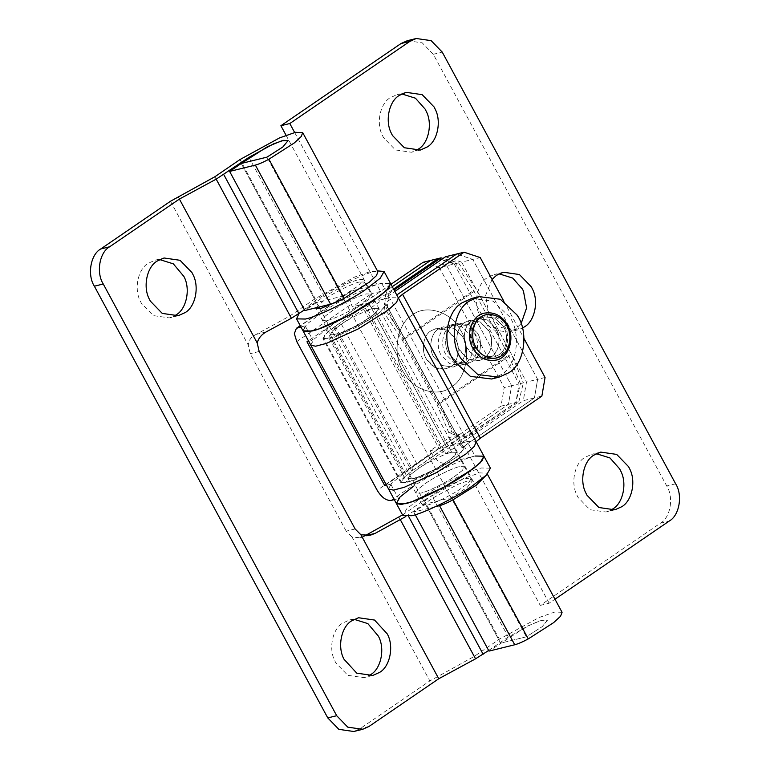 <?xml version="1.0" encoding="UTF-8"?>
<svg xmlns="http://www.w3.org/2000/svg" width="770" height="770" viewBox="0 0 770 770"><rect width="100%" height="100%" fill="white"/><g stroke="black" fill="none" stroke-linecap="round" stroke-linejoin="round"><path stroke-width="0.58" stroke-dasharray="3.85 2.89" d="M377.435 270.838L375.183 271.329C364.017 273.475 332.428 288.788 315.739 300.3L298.953 313.631M342.458 299.212L353.969 292.35L362.487 285.786L364.633 282.041L359.686 281.936C353.488 283.129 335.932 291.628 326.663 298.029L315.912 307.808M333.15 310.021L324.632 316.576L322.486 320.33L327.433 320.436C333.631 319.242 351.178 310.733 360.456 304.342L368.965 297.778L371.121 294.034L366.173 293.928C359.965 295.122 342.419 303.621 333.15 310.021M286.055 135.279L371.66 293.601L352.294 306.855L348.569 296.565L350.619 291.224L381.66 283.322L390.563 283.485L381.66 283.322C370.505 285.468 338.916 300.772 322.226 312.293L306.903 324.103L303.034 330.85M294.66 132.507L380.572 291.406L361.207 304.66L389.447 297.711L398.302 297.807L476.158 441.807L467.255 441.614L475.032 456.013C463.877 458.15 432.288 473.463 415.598 484.975L412.605 487.006M453.819 477.025L462.337 470.46L464.483 466.716L459.536 466.61C453.338 467.804 435.791 476.303 426.522 482.703L418.004 489.268L415.858 493.012L420.805 493.118C427.003 491.924 444.55 483.416 453.819 477.025M433 494.696L424.491 501.26L422.335 505.004L427.283 505.11C433.481 503.917 451.037 495.408 460.306 489.017L468.824 482.453L470.971 478.709L466.023 478.603C459.825 479.797 442.278 488.296 433 494.696M490.423 468.189L481.519 467.996C470.355 470.143 438.765 485.456 422.085 496.968L406.753 508.778L402.883 515.525M479.364 318.915L484.137 316.768L494.715 318.077L502.993 325.883C509.085 334.132 506.872 350.581 498.816 354.893L494.042 357.03L483.454 355.721L475.186 347.925C469.084 339.676 471.307 323.217 479.364 318.915L484.137 316.768L494.715 318.077L502.993 325.883C509.085 334.132 506.872 350.581 498.816 354.893L494.042 357.03L483.454 355.721L475.186 347.925C469.084 339.676 471.307 323.217 479.364 318.915M471.75 298.462L492.916 301.089L509.471 316.691C521.656 333.179 517.228 366.087 501.106 374.701L491.568 378.994M471.933 320.744L476.707 318.597L487.285 319.906L495.562 327.712C501.655 335.951 499.441 352.41 491.385 356.722L486.611 358.858L476.024 357.55L467.756 349.744C461.654 341.505 463.877 325.046 471.933 320.744C464.127 327.327 462.337 336.269 466.562 347.549L475.446 357.251L486.611 358.858L491.385 356.722C499.191 350.129 500.981 341.187 496.756 329.906L487.862 320.204L476.707 318.597L471.933 320.744M450.383 326.047L455.157 323.9L466.235 325.469L474.551 333.939C480.095 342.361 477.516 357.877 469.835 362.016L465.061 364.162L453.982 362.593L445.666 354.123C440.113 345.701 442.692 330.186 450.383 326.047M453.357 325.315C445.666 329.454 443.087 344.97 448.641 353.392L456.957 361.861L468.035 363.43L472.809 361.284C480.49 357.145 483.069 341.63 477.525 333.208L469.209 324.738L458.131 323.169L453.357 325.315L458.131 323.169L469.209 324.738L477.525 333.208C483.069 341.63 480.49 357.145 472.809 361.284L468.035 363.43L456.957 361.861L448.641 353.392C443.087 344.97 445.666 329.454 453.357 325.315M518.836 401.776L523.379 382.825L520.414 383.556L515.862 402.498L518.836 401.776L466.533 437.553L463.559 438.284L448.746 432.586L451.721 431.855L466.533 437.553M423.192 262.252L439.352 267.623L446.793 265.794L430.623 260.424L446.793 265.794L454.223 263.966L438.053 258.595L455.57 263.629L458.545 262.897L443.039 258.45M385.751 294.381L388.725 293.649L386.877 311.937L383.903 312.668L385.751 294.381L393.557 289.039L341.36 324.122L332.65 330.744L330.263 334.719L338.925 333.708L356.751 325.585L373.315 315.113L378.898 308.423L373.95 308.318L368.002 309.781L394.846 291.416M520.414 383.556L508.604 355.211L473.589 290.454L455.57 263.629M458.545 262.897L476.563 289.722L511.578 354.479L523.379 382.825M386.877 311.937L404.895 338.752L439.911 403.509L451.721 431.855M448.746 432.586L436.936 404.24L401.93 339.483L383.903 312.668M404.895 338.752L476.563 289.722M439.911 403.509L511.578 354.479M388.725 293.649L394.076 289.992M401.93 339.483L473.589 290.454M436.936 404.24L508.604 355.211M463.559 438.284L515.862 402.498L519.057 383.883L511.626 385.712L508.431 404.327L515.862 402.498L419.169 468.025L410.458 474.647L408.071 478.622L416.734 477.612L434.559 469.488L451.124 459.016L456.706 452.327L451.759 452.221L445.811 453.684L523.292 400.679L534.438 397.936L537.633 379.312L526.488 382.055L523.292 400.679M319.771 308.703L500.606 643.152L526.353 636.819L542.215 626.645L547.48 620.216L540.963 620.533L526.863 626.328L488.989 651.102M435.579 506.631L413.779 512.002L425.396 504.042L451.133 497.709L526.353 636.819L266.988 157.138L342.207 296.248L316.46 302.581L241.251 163.471L318.896 307.076M459.68 328.944C471.875 345.432 467.438 378.339 451.326 386.954C438.476 397.686 413.249 390.631 404.058 373.017C391.863 356.529 396.3 323.621 412.422 315.007C425.261 304.266 450.489 311.321 459.68 328.944C471.875 345.432 467.438 378.339 451.326 386.954C438.476 397.686 413.249 390.631 404.058 373.017C391.863 356.529 396.3 323.621 412.422 315.007C425.261 304.266 450.489 311.321 459.68 328.944M426.878 359.802C420.786 351.563 423 335.104 431.065 330.802L435.83 328.655L446.417 329.964L454.695 337.77C460.787 346.009 458.574 362.468 450.517 366.77L445.743 368.917L435.156 367.608L426.878 359.802C420.786 351.563 423 335.104 431.065 330.802C439.853 326.028 447.726 328.357 454.695 337.77C460.787 346.009 458.574 362.468 450.517 366.77C441.72 371.535 433.847 369.215 426.878 359.802M464.503 322.572C456.812 326.711 454.233 342.226 459.786 350.658L468.102 359.128L479.181 360.687L483.955 358.55C491.635 354.412 494.215 338.887 488.671 330.465L480.355 321.995L469.276 320.426L464.503 322.572C456.697 329.156 454.906 338.097 459.132 349.378L468.016 359.08L479.181 360.687L483.955 358.55C491.761 351.957 493.551 343.016 489.316 331.735L480.432 322.033L469.276 320.426L464.503 322.572M438.496 328.973L443.26 326.827L454.348 328.395L462.655 336.865C468.208 345.287 465.629 360.803 457.948 364.942L453.174 367.088L442.096 365.519L433.78 357.049C428.226 348.627 430.805 333.112 438.496 328.973L443.26 326.827L454.348 328.395L462.655 336.865C468.208 345.287 465.629 360.803 457.948 364.942L453.174 367.088L442.096 365.519L433.78 357.049C428.226 348.627 430.805 333.112 438.496 328.973M445.926 327.144C438.236 331.283 435.656 346.798 441.21 355.22L449.526 363.69L460.604 365.259L465.378 363.113C473.059 358.974 475.639 343.458 470.095 335.037L461.779 326.567L450.7 324.998L445.926 327.144M445.483 256.776L461.654 262.137L472.799 259.394L456.629 254.033L472.799 259.394L537.633 379.312L534.438 397.936L461.846 447.601L463.713 448.044C463.117 447.351 464.656 445.724 468.324 443.164L534.438 397.936L541.868 396.107M401.44 482.318L323.631 338.415L326.172 333.67L335.229 326.326L368.637 302.831L446.446 446.735L508.431 404.327L511.626 385.712L504.196 387.541L501 406.156L508.431 404.327L413.038 470.229L403.981 477.583L401.44 482.318L407.214 482.703L443.915 465.715L459.363 454.935L464.002 448.381L386.194 304.477L384.038 303.698L461.846 447.601M323.631 338.415L329.406 338.8L366.106 321.812L381.554 311.032L385.905 304.14L463.713 448.044L385.905 304.14C385.308 303.447 386.848 301.821 390.515 299.261L468.324 443.164M322.967 338.665L325.181 334.382L333.92 327.25L392.276 286.661L368.637 302.831L446.446 446.735L411.729 471.153L402.989 478.286L400.775 482.569L412.027 481.25L435.214 470.691L456.735 457.072L464.002 448.381L386.194 304.477L378.927 313.169L357.405 326.788L334.219 337.347L322.967 338.665L400.775 482.569M390.515 299.261L384.038 303.698M454.223 263.966L519.057 383.883M365.452 308.269L443.26 452.173M446.793 265.794L511.626 385.712L446.793 265.794M329.406 338.8L407.214 482.703M461.654 262.137L526.488 382.055M368.002 309.781L445.811 453.684M451.759 452.221L456.706 452.327L454.56 456.071L447.081 461.933C438.111 468.333 419.467 477.516 413.018 478.728L408.071 478.622L410.227 474.878L417.696 469.017C426.676 462.616 445.31 453.434 451.759 452.221L373.95 308.318C367.829 309.502 350.639 317.789 341.283 324.17L332.419 330.975L330.263 334.719L335.21 334.825C341.331 333.641 358.522 325.354 367.877 318.963L376.751 312.168L378.898 308.423L373.95 308.318M454.868 476.322L462.337 470.46L464.483 466.716L459.536 466.61C453.097 467.823 434.453 477.005 425.473 483.406L418.004 489.268L415.858 493.012L420.805 493.118C427.244 491.905 445.888 482.723 454.868 476.322M327.433 320.436C333.554 319.252 350.745 310.964 360.1 304.574L368.965 297.778L371.121 294.034L366.173 293.928C360.052 295.112 342.852 303.399 333.506 309.781L324.632 316.576L322.486 320.33L327.433 320.436M596.336 453.694L591.755 454.29L584.921 457.37C574.776 462.963 570.329 482.886 577.009 495.331L578.039 497.401L589.955 509.701L605.961 512.012L610.292 510.414M492.04 279.404L485.601 295.459L488.661 313.255L489.691 315.325L501.616 327.625L517.613 329.935L522.474 328.068M499.075 273.822L494.494 274.418L487.66 277.489C477.516 283.081 473.069 303.014 479.749 315.45L480.778 317.519L492.694 329.82L508.7 332.13L515.534 329.05L521.107 323.641M401.825 93.94L397.233 94.537L390.4 97.607C380.255 103.199 375.808 123.133 382.488 135.568L383.518 137.638L395.433 149.938L411.44 152.248L415.771 150.651M407.33 40.695L422.22 42.841L433.308 54.285L666.733 485.995C674.019 497.266 670.497 517.748 660.333 523.234L540.242 605.393L449.468 437.504L430.103 450.758L431.392 453.155L377.165 490.269M540.242 605.393L549.164 603.199L554.987 599.214M549.164 603.199L458.381 435.31L386.213 484.696M390.987 284.284L306.97 341.764M310.811 345.239L312.967 340.292L308.703 341.341M386.511 485.244L390.775 484.195L388.609 489.123L391.689 483.204L403.798 473.329L439.016 448.564L430.103 450.758M467.255 441.614L439.016 448.564L501 406.156M396.396 503.532L398.562 498.585L394.298 499.634M483.945 456.196L475.032 456.013L445.31 463.319C440.421 463.665 435.781 460.277 431.392 453.155M458.381 435.31L449.468 437.504M380.572 291.406L371.66 293.601M310.801 345.22L313.9 339.281L325.989 329.425L361.207 304.66L352.294 306.855M303.014 330.831L305.19 325.903L312.967 340.292M390.775 484.195L398.562 498.585M305.19 325.903L300.926 326.952M354.229 619.35L349.647 619.946L342.804 623.017C332.496 628.676 328.174 649.062 335.114 661.449L335.922 663.047L347.847 675.348L363.844 677.658L368.175 676.06M159.708 259.586L155.126 260.183L148.283 263.263C137.974 268.922 133.653 289.299 140.592 301.686L141.401 303.293L153.326 315.594L169.323 317.904L173.664 316.306M562.071 612.323L554.891 611.986L538.865 617.598L499.384 639.206L474.204 656.435L429.843 680.93L360.11 728.641L353.748 731.5M402.546 514.899L424.174 500.105L463.656 478.488L479.672 472.876L486.861 473.213L486.89 474.599M398.995 517.334L474.204 656.435M365.712 535.708L360.014 537.758L352.034 537.027L429.843 680.93M364.499 536.007L365.096 535.679M405.684 516.593L433.087 497.911L457.765 484.397L467.775 480.894L472.27 481.106L467.005 487.545L451.133 497.709M355.124 528.961L346.202 531.156L352.034 537.027M346.202 531.156L250.24 353.68L248.286 345.162C248.498 341.341 250.192 338.271 253.349 335.932L290.059 315.864L315.238 298.635L354.72 277.027L370.745 271.415L377.926 271.752M488.642 650.467L508.306 637.021L532.975 623.507L542.994 620.004L547.48 620.216L542.215 626.645L526.353 636.819L500.606 643.152L425.396 504.042M413.779 512.002L415.261 514.745M316.46 302.581L304.843 310.531M342.207 296.248L358.069 286.074L363.334 279.645L358.849 279.423L348.829 282.936L324.16 296.44L304.497 309.896M214.849 176.763L290.059 315.864M431.065 330.802C423.375 334.931 420.795 350.456 426.349 358.878L434.665 367.348L445.743 368.917L450.517 366.77C458.198 362.632 460.778 347.116 455.224 338.685L446.918 330.224L435.83 328.655L431.065 330.802M545.064 377.483L537.633 379.312L472.799 259.394L480.23 257.565M361.207 304.66L439.016 448.564M439.352 267.623L504.196 387.541M503.85 301.253L524.014 338.55M504.456 326.056C510.414 335.027 507.69 351.659 499.46 356.087C492.338 362.112 478.266 357.598 473.723 347.742C467.765 338.771 470.489 322.139 478.719 317.712C485.841 311.686 499.913 316.21 504.456 326.056L507.007 324.767L506.679 325.508M473.396 348.483L473.723 347.742M335.229 326.326L413.038 470.229M341.36 324.122L419.169 468.025M660.333 523.234L669.246 521.04M675.646 483.801L666.733 485.995M433.308 54.285L442.23 52.09M296.758 341.562L350.995 304.458M391.073 500.433L445.31 463.319M351.938 290.637L300.367 325.922M381.66 283.322L389.447 297.711M424.174 500.105L499.384 639.206M362.121 537.094L437.418 676.349M259.163 351.486L250.24 353.68M369.032 726.447L360.11 728.641M433.087 497.911L508.306 637.021M407.908 515.14L408.572 516.372M248.941 157.34L324.16 296.44M170.478 201.259L248.286 345.162M178.053 196.677L253.349 335.932M266.112 331.947L255.563 334.536M240.028 159.534L315.238 298.635M325.989 329.425L403.798 473.329M333.92 327.25L411.729 471.153M422.335 505.004L315.998 308.337M364.633 282.041L470.971 478.709M450.7 324.998L455.157 323.9M465.061 364.162L460.604 365.259M472.27 481.106L363.334 279.645M614.874 509.817L605.961 512.012M600.677 452.096L591.755 454.29M517.613 329.935L508.7 332.13M503.416 272.224L494.494 274.418M420.353 150.054L411.44 152.248M406.156 92.342L397.233 94.537M350.619 291.224L300.242 325.691M349.647 619.946L358.56 617.752M372.767 675.463L363.844 677.658M155.126 260.183L164.039 257.989M178.245 315.71L169.323 317.904M486.861 473.213L487.352 474.128M370.466 535.179L360.014 537.758"/><path stroke-width="1.16" d="M298.953 313.631L296.546 318.857L305.449 319.04C316.614 316.894 348.204 301.59 364.893 290.078L380.216 278.259L384.086 271.521L377.435 270.838M315.912 307.808L315.998 308.337L320.946 308.443L342.458 299.212M296.546 318.857L303.034 330.85L311.937 331.033C323.092 328.886 354.681 313.583 371.371 302.061L386.704 290.252L390.573 283.514L388.735 288.076L380.515 295.555L350.706 314.401L318.616 329.021L307.856 331.812L303.014 330.831M412.605 487.006L400.025 497.025L396.396 503.532L405.309 503.715C416.464 501.578 448.053 486.265 464.743 474.753L480.076 462.943L483.945 456.196L475.032 456.013M402.883 515.525L411.786 515.707C422.951 513.571 454.541 498.257 471.23 486.746L486.553 474.936L490.423 468.189L483.945 456.196L482.107 460.758L473.887 468.237L444.078 487.083L411.979 501.703L401.228 504.494L396.396 503.532L402.883 515.525M516.901 314.863C529.096 331.35 524.659 364.258 508.537 372.873L498.999 377.165L477.824 374.547L461.278 358.936C449.083 342.448 453.52 309.54 469.633 300.926L479.181 296.633L500.356 299.261L516.901 314.863M498.999 377.165L491.568 378.994L470.393 376.376L453.848 360.764C441.653 344.277 446.09 311.369 462.202 302.754L471.75 298.462L479.181 296.633M443.039 258.45L441.027 257.863L423.192 262.252L390.987 284.284M394.076 289.992L441.027 257.863M393.557 289.039L438.053 258.595L393.557 289.039M109.667 246.766L179.4 199.064L216.187 179.15L248.941 157.34L273.619 143.826L283.63 140.323L288.124 140.535L282.86 146.974L266.988 157.138L282.86 146.974L288.124 140.535L281.599 140.862L267.498 146.647L241.251 163.471L266.988 157.138L241.251 163.471L229.624 171.421L255.37 165.088C258.893 164.154 263.398 162.201 268.903 159.217L294.294 142.941L301.205 136.559L302.716 132.642L295.526 132.305L279.51 137.917L240.028 159.534L214.849 176.763L170.478 201.259L100.755 248.96L109.667 246.766C99.503 252.252 95.981 272.734 103.267 284.005L336.692 715.715L347.78 727.159L362.67 729.306L369.032 726.447L438.756 678.736L475.552 658.822L488.642 650.467M318.896 307.076L319.771 308.703M503.85 301.253L480.23 257.565L464.06 252.204L445.483 256.776L394.846 291.416M392.276 286.661L430.623 260.424L392.276 286.661M456.629 254.033L396.771 294.977L456.629 254.033M621.717 506.737C631.852 501.145 636.309 481.221 629.629 468.776L628.599 466.707L616.674 454.406L600.677 452.096L593.834 455.176C583.699 460.768 579.242 480.692 585.922 493.137L586.952 495.206L598.877 507.507L614.874 509.817L621.717 506.737M610.292 510.414L612.795 508.932C622.94 503.339 627.386 483.416 620.707 470.971L619.677 468.901L609.956 457.948L596.336 453.694M522.474 328.068L524.457 326.855C534.592 321.263 539.048 301.339 532.368 288.894L531.338 286.835L519.413 274.534L503.416 272.224L496.573 275.294L492.04 279.404M521.107 323.641L526.593 307.913L523.446 291.089L522.416 289.029L512.695 278.066L499.075 273.822M427.196 146.983C437.331 141.391 441.788 121.458 435.108 109.022L434.078 106.953L422.153 94.652L406.156 92.342L399.312 95.413C389.177 101.005 384.721 120.938 391.401 133.374L392.431 135.443L404.356 147.744L420.353 150.054L427.196 146.983M415.771 150.651L418.274 149.178C428.418 143.586 432.865 123.652 426.185 111.217L425.156 109.148L415.434 98.194L401.825 93.94M554.987 599.214L669.246 521.04C679.409 515.553 682.932 495.072 675.646 483.801L442.23 52.09L431.133 40.646L416.252 38.5L409.89 41.359L400.968 43.553L407.33 40.695L416.252 38.5M409.89 41.359L289.799 123.527L280.886 125.722L286.055 135.279M400.968 43.553L280.886 125.722M300.926 326.952L296.383 328.328L294.342 333.67L296.758 341.562L377.165 490.269C381.545 497.382 386.184 500.769 391.073 500.433L394.298 499.634M386.213 484.696L384.779 485.668L386.511 485.244M308.703 341.341L306.97 341.764L384.779 485.668M289.799 123.527L294.66 132.507M483.945 456.196L476.149 441.788L474.32 446.369L466.1 453.848L436.292 472.693L404.202 487.314L393.441 490.105L388.619 489.142L393.441 490.105L404.202 487.314L436.292 472.693L466.1 453.848L474.32 446.369L476.158 441.807L398.35 297.903L396.512 302.466L388.292 309.944L358.483 328.79L326.393 343.41L315.633 346.202L310.811 345.239L315.633 346.202L326.393 343.41L358.483 328.79L388.292 309.944L396.512 302.466L398.35 297.903L384.086 271.521M368.175 676.06L370.688 674.587C380.996 668.928 385.318 648.542 378.378 636.155L367.848 623.604L354.229 619.35M351.726 620.822C341.418 626.482 337.096 646.867 344.026 659.255L356.76 673.153L372.767 675.463L379.6 672.393C389.909 666.733 394.23 646.348 387.3 633.96L374.567 620.062L358.56 617.752L351.726 620.822M173.664 316.306L176.166 314.824C186.475 309.165 190.796 288.788 183.857 276.401L173.327 263.841L159.708 259.586M157.205 261.069C146.897 266.728 142.575 287.104 149.505 299.492L150.323 301.099L162.239 313.4L178.245 315.71L185.079 312.63C195.388 306.97 199.709 286.594 192.779 274.207L191.961 272.599L180.045 260.298L164.039 257.989L157.205 261.069M364.499 536.007L402.546 514.899M486.89 474.599L476.255 485.177L453.049 499.788C447.543 502.772 443.039 504.725 439.516 505.669L435.579 506.631M415.261 514.745L488.989 651.102L514.735 644.769C518.249 643.836 522.763 641.882 528.268 638.898L553.649 622.622L560.56 616.241L562.071 612.323L487.352 474.128M405.684 516.593L375.038 533.408L365.712 535.708M179.4 199.064L257.209 342.968L259.163 351.486L355.124 528.961L360.947 534.832L370.466 535.179L375.038 533.408M362.67 729.306L353.748 731.5L338.867 729.354L327.77 717.909L336.692 715.715M257.209 342.968C258.47 338.28 261.434 334.603 266.112 331.947L291.397 318.251L304.497 309.896M103.267 284.005L94.354 286.199L327.77 717.909M229.624 171.421L304.843 310.531L330.58 304.198C334.103 303.264 338.617 301.301 344.123 298.327L369.504 282.051L376.414 275.66L377.926 271.752L302.716 132.642M360.947 534.832L438.756 678.736M94.354 286.199C87.068 274.928 90.591 254.447 100.755 248.96M398.302 297.807L402.556 294.275L480.365 438.178L541.868 396.107L545.064 377.483L524.014 338.55M480.365 438.178L476.11 441.711M310.801 345.22L303.034 330.85M402.556 294.275L464.06 252.204M475.956 347.193C469.989 338.222 472.713 321.591 480.942 317.163C488.074 311.138 502.136 315.661 506.679 325.508C512.647 334.478 509.923 351.11 501.694 355.538C494.561 361.563 480.499 357.049 475.956 347.193L473.396 348.483L473.723 347.742M506.679 325.508L507.007 324.767M300.367 325.922L297.711 327.741M453.049 499.788L528.268 638.898M439.516 505.669L514.735 644.769M408.572 516.372L483.127 654.24M400.333 519.721L475.552 658.822M216.187 179.15L291.397 318.251M255.37 165.088L330.58 304.198M223.762 174.569L298.981 313.669M268.903 159.217L344.123 298.327M473.03 348.473C465.07 335.73 471.356 315.296 484.426 313.14C494.196 311.638 501.847 315.527 507.382 324.776C515.342 337.53 509.047 357.963 495.986 360.119C486.207 361.611 478.555 357.732 473.03 348.473M300.242 325.691L296.383 328.328M310.811 345.239L396.396 503.532"/></g></svg>
